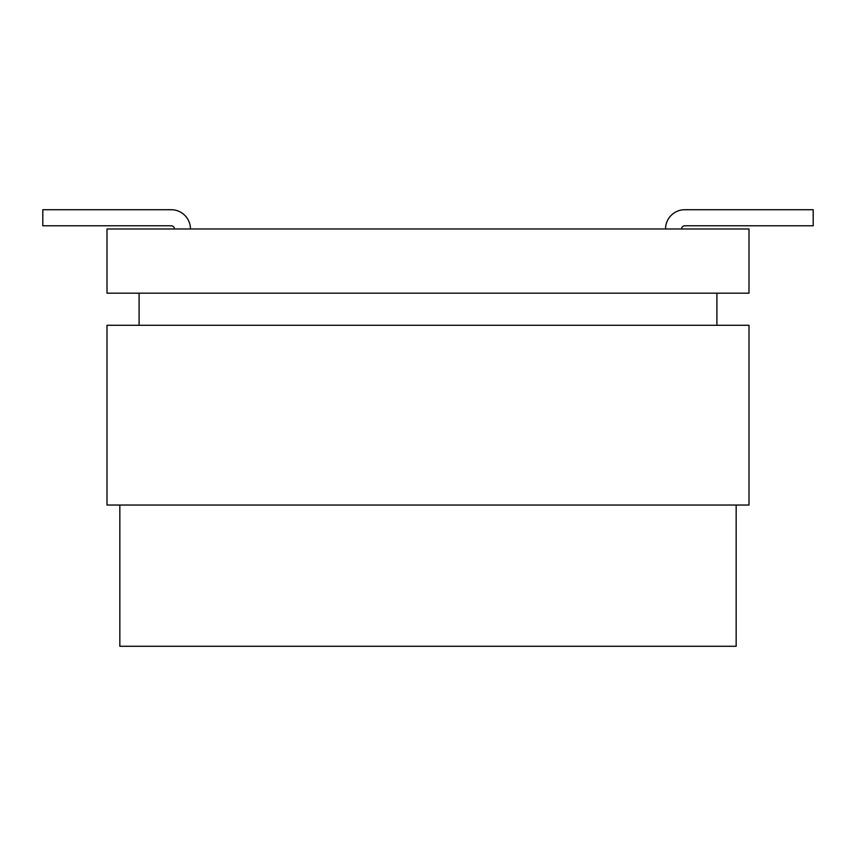 <?xml version="1.0" encoding="UTF-8"?>
<svg xmlns="http://www.w3.org/2000/svg" width="856" height="856" viewBox="0 0 856 856"><rect width="100%" height="100%" fill="white"/><g stroke="black" fill="none" stroke-linecap="round" stroke-linejoin="round"><path stroke-width="1.28" d="M107 228.98L749 228.98L749 293.18L107 293.18L107 228.98M174.41 228.98A3.21 3.21 0 0 0 171.2 225.77L42.8 225.77L42.8 209.72L171.2 209.72A19.26 19.26 0 0 1 190.46 228.98M119.84 505.04L119.84 646.28L736.16 646.28L736.16 505.04M107 505.04L107 325.28L749 325.28L749 505.04L107 505.04M716.9 293.18L716.9 325.28M139.1 293.18L139.1 325.28M681.59 228.98A3.21 3.21 0 0 1 684.8 225.77L813.2 225.77L813.2 209.72L684.8 209.72A19.26 19.26 0 0 0 665.54 228.98M813.2 209.72L684.8 209.72L813.2 209.72"/></g></svg>

